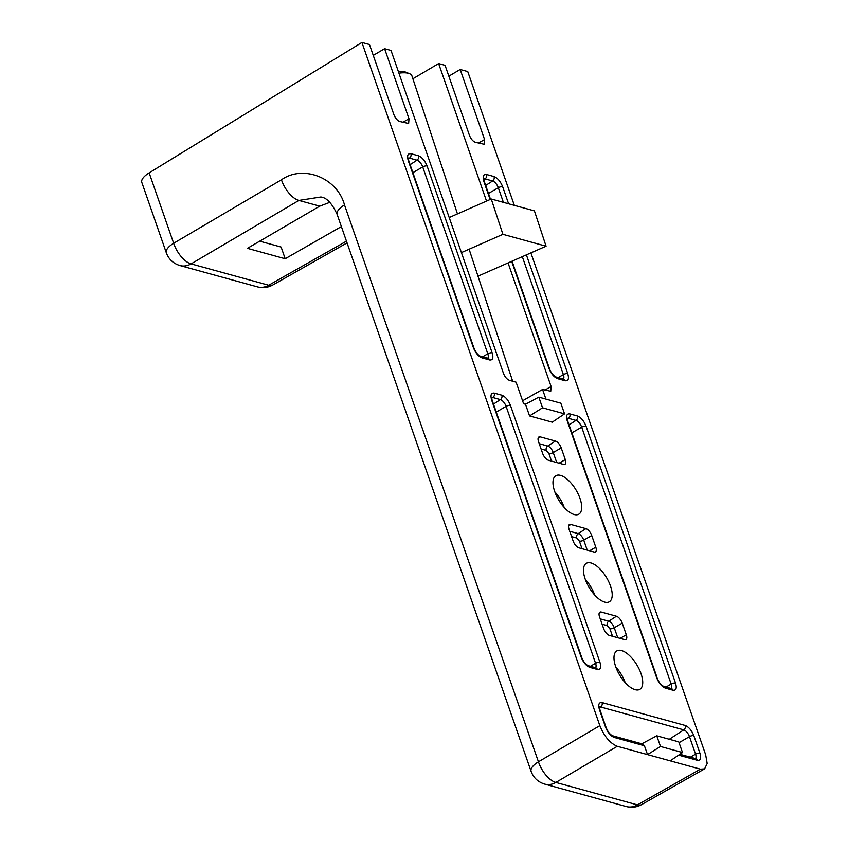 <?xml version="1.0" encoding="UTF-8"?>
<svg xmlns="http://www.w3.org/2000/svg" width="849" height="849" viewBox="0 0 849 849"><rect width="100%" height="100%" fill="white"/><g stroke="black" fill="none" stroke-linecap="round" stroke-linejoin="round"><path stroke-width="1.27" d="M457.462 213.906L411.956 75.943A19.92 7.408 161.7 0 0 409.43 73.651A19.92 7.408 161.7 0 0 408.411 73.301A19.92 7.408 161.7 0 0 398.924 73.173M409.43 73.651L405.737 72.144A16.598 6.176 161.7 0 0 404.888 71.857A16.598 6.176 161.7 0 0 398.372 71.571M621.532 650.578A22.392 9.997 59 0 0 616.65 651.045A22.392 9.997 59 0 0 617.552 671.177A22.392 9.997 59 0 0 635.158 689.706A22.392 9.997 59 0 0 639.743 689.42A22.392 9.997 59 0 0 639.308 669.458A22.392 9.997 59 0 0 621.532 650.578M591.031 562.993A22.392 9.997 59 0 0 586.15 563.46A22.392 9.997 59 0 0 587.052 583.581A22.392 9.997 59 0 0 604.658 602.111A22.392 9.997 59 0 0 609.242 601.835A22.392 9.997 59 0 0 608.797 581.873A22.392 9.997 59 0 0 591.031 562.993M560.531 475.398A22.392 9.997 59 0 0 555.649 475.864A22.392 9.997 59 0 0 556.551 495.996A22.392 9.997 59 0 0 574.157 514.526A22.392 9.997 59 0 0 578.731 514.239A22.392 9.997 59 0 0 578.296 494.277A22.392 9.997 59 0 0 560.531 475.398M599.84 725.662L361.918 42.45L149.159 172.888A20.058 7.62 160.8 0 0 141.825 182.439L166.33 252.811A20.058 7.62 -19.2 0 1 173.663 243.26A20.058 9.371 59.5 0 0 191.099 263.89L298.89 200.428L320.837 197.01C326.632 197.594 332.076 203.42 337.159 214.468L531.103 771.37A20.058 7.62 -19.2 0 1 538.436 761.818A20.058 9.371 59.5 0 0 555.872 782.449L617.276 746.303C610.049 743.299 604.233 736.423 599.84 725.662L538.436 761.818L344.492 204.917A20.058 7.62 160.8 0 0 337.159 214.468M530.88 252.885L705.657 754.782L707.175 763.516L704.574 768.897L700.425 769.173L617.276 746.303M486.541 201.096L438.636 63.558L445.067 65.32L469.465 135.394C470.93 138.981 472.872 141.274 475.281 142.282L484.217 144.266L484.588 139.554L460.179 69.48L467.746 71.56L514.335 205.362M544.835 390.084L551.107 386.528L508.063 262.925M551.107 386.528L550.746 391.23L542.564 389.458L545.918 399.094M529.564 415.936L552.243 422.165L564.553 413.856L542.532 407.807L529.564 415.936L525.499 404.251L523.61 403.731L516.107 382.177L509.304 380.299C506.895 379.301 504.953 377.009 503.489 373.422L391.018 50.452L384.597 48.69L373.252 55.387M361.918 42.45L369.474 44.53L393.883 114.604C395.347 118.191 397.279 120.484 399.688 121.481L408.634 123.466L408.995 118.764L384.597 48.69M678.616 755.164L697.337 760.311C700.521 760.693 701.391 758.316 699.926 753.201L693.824 735.68C691.648 730.363 688.772 726.956 685.207 725.481L602.058 702.601C598.874 702.219 598.004 704.596 599.468 709.722L605.57 727.243C607.746 732.56 610.622 735.956 614.188 737.441A3.343 2.706 -74.6 0 0 612.511 735.754L642.725 744.074L644.423 745.762L647.511 754.612L660.48 746.494L656.765 735.828L641.802 743.82M563.534 464.414A6.686 2.982 59 0 0 564.903 464.329A6.686 2.982 59 0 0 565.285 459.617L561.221 447.932A6.686 2.982 59 0 0 555.405 441.056L540.282 436.895A6.686 2.982 59 0 0 538.828 437.033A6.686 2.982 59 0 0 538.542 441.703L542.607 453.377A6.686 2.982 59 0 0 548.422 460.254L563.534 464.414M594.045 552.009A6.686 2.982 59 0 0 595.404 551.924A6.686 2.982 59 0 0 595.786 547.202L591.721 535.528A6.686 2.982 59 0 0 585.906 528.651L570.793 524.491A6.686 2.982 59 0 0 569.329 524.629A6.686 2.982 59 0 0 569.042 529.288L573.107 540.972A6.686 2.982 59 0 0 578.922 547.849L594.045 552.009M624.546 639.594A6.686 2.982 59 0 0 625.915 639.509A6.686 2.982 59 0 0 626.286 634.797L622.221 623.124A6.686 2.982 59 0 0 616.406 616.236L601.294 612.076A6.686 2.982 59 0 0 599.84 612.225A6.686 2.982 59 0 0 599.543 616.883L603.618 628.557A6.686 2.982 59 0 0 609.423 635.434L624.546 639.594M460.179 69.48L448.845 76.177M438.636 63.558L412.879 78.766M522.581 400.781L542.564 389.458M542.532 407.807L538.818 397.141L560.839 403.201L564.553 413.856M538.818 397.141L525.499 404.251M625.182 682.628A21.692 9.689 59 0 0 615.833 667.091M594.682 595.032A21.692 9.689 59 0 0 585.332 579.496M564.182 507.447A21.692 9.689 59 0 0 554.832 491.911M329.815 202.349L319.733 206.158L298.89 200.428A20.058 9.371 59.5 0 1 281.454 179.797C303.263 164.335 337.382 177.919 344.492 204.917M341.383 226.577L285.19 258.743L247.409 248.343L319.733 206.158M285.19 258.743L281.125 247.059L259.709 241.169M670.19 760.853L682.49 752.543L678.776 741.888L656.765 735.828M682.49 752.543L660.48 746.494M491.263 199.016L502.916 234.324L546.077 246.199L534.424 210.892L491.263 199.016L449.206 217.535M502.916 234.324L461.41 252.599M546.077 246.199L477.998 276.169M526.401 403.774A36.507 13.584 161.7 0 0 523.663 403.742M149.159 172.888L173.663 243.26L281.454 179.797M614.188 737.441L644.423 745.762M665.372 688.157L672.939 690.237C676.122 690.619 676.982 688.252 675.528 683.127L586.054 426.187C583.879 420.871 581.003 417.475 577.426 415.989L569.87 413.909C566.686 413.527 565.816 415.904 567.281 421.03L656.755 677.958C658.93 683.286 661.806 686.682 665.372 688.157A3.343 2.706 105.4 0 0 663.695 686.48L671.262 688.56A3.343 2.706 105.4 0 1 672.939 690.237M511.671 261.343L548.985 368.477C551.16 373.793 554.026 377.189 557.602 378.675L565.158 380.755C568.352 381.127 569.212 378.76 567.748 373.634L526.391 254.859M508.604 203.792L502.672 186.769C500.507 181.453 497.631 178.057 494.054 176.571L486.498 174.491C483.314 174.119 482.444 176.486 483.909 181.612L490.138 199.515M418.472 155.781L410.905 153.701C407.722 153.319 406.862 155.696 408.316 160.811L473.392 347.676C475.567 352.993 478.443 356.4 482.009 357.875L489.576 359.955C492.76 360.337 493.619 357.96 492.165 352.844L427.089 165.98C424.914 160.663 422.038 157.256 418.472 155.781A3.343 2.706 -74.6 0 1 417.008 160.185A6.569 2.94 -121 0 1 422.728 166.945A3.343 1.274 -19.2 0 1 427.089 165.98M501.844 395.199L494.288 393.119C491.093 392.737 490.234 395.103 491.698 400.229L581.172 657.168C583.348 662.485 586.213 665.881 589.79 667.367L597.346 669.447C600.53 669.829 601.4 667.452 599.935 662.326L510.461 405.398C508.286 400.07 505.41 396.674 501.844 395.199A3.343 2.706 -74.6 0 1 500.39 399.603A6.569 2.94 -121 0 1 506.1 406.363A3.343 1.274 -19.2 0 1 510.461 405.398M599.468 709.722A3.343 1.274 160.8 0 1 600.063 710.167L606.165 727.678A3.343 1.274 160.8 0 0 605.57 727.243M599.511 706.984A6.569 2.94 -121 0 1 600.604 707.005A3.343 2.706 -74.6 0 0 602.058 702.601M599.5 707.726L600.604 707.005L683.753 729.885A3.343 2.706 -74.6 0 0 685.207 725.481M669.309 739.277L683.753 729.885A6.569 2.94 -121 0 1 689.462 736.645A3.343 1.274 -19.2 0 1 693.824 735.68M679.062 742.684L689.462 736.645L695.564 754.167A3.343 1.274 -19.2 0 1 699.926 753.201M690.364 757.181L695.564 754.167A6.569 2.94 -121 0 1 695.48 758.582M695.193 758.804L695.66 758.635A3.343 2.706 105.4 0 1 697.337 760.311M531.103 771.37C533.533 777.833 538.064 782.078 544.718 784.115A20.058 16.248 -74.6 0 0 555.872 782.449L637.429 804.894L700.425 769.173M544.718 784.115L626.275 806.55A20.058 16.248 -74.6 0 0 637.429 804.894A20.058 8.798 60.4 0 0 641.494 804.661L704.574 768.897M484.588 139.554L478.316 143.11M408.995 118.764L402.723 122.32M556.711 462.535L553.24 452.559L561.221 447.932M565.285 459.617L559.109 463.193M540.282 436.895L538.086 438.328M555.405 441.056L547.732 446.043L539.242 443.709M551.521 461.113L548.879 453.525A3.343 1.274 160.8 0 0 553.24 452.559A6.336 2.823 59 0 0 547.732 446.043A3.343 2.706 -74.6 0 0 546.278 450.448L541.089 449.025M587.221 550.131L583.741 540.155L591.721 535.528M595.786 547.202L589.609 550.789M570.793 524.491L568.597 525.924M585.906 528.651L578.233 533.639L569.743 531.304M582.021 548.698L579.379 541.121A3.343 1.274 160.8 0 0 583.741 540.155A6.336 2.823 59 0 0 578.233 533.639A3.343 2.706 -74.6 0 0 576.779 538.043L571.6 536.621M617.722 637.716L614.241 627.74L622.221 623.124M626.286 634.797L620.11 638.374M601.294 612.076L599.097 613.509M616.406 616.236L608.744 621.224L600.243 618.889M612.522 636.294L609.879 628.716A3.343 1.274 160.8 0 0 614.241 627.74A6.336 2.823 59 0 0 608.744 621.224A3.343 2.706 -74.6 0 0 607.279 625.639L602.1 624.206M675.528 683.127A3.343 1.274 160.8 0 0 671.166 684.092A6.569 2.94 -121 0 1 671.081 688.507M663.695 686.48C660.702 684.687 658.58 682.002 657.349 678.404A3.343 1.274 160.8 0 0 656.755 677.958M657.349 678.404L567.875 421.465A3.343 1.274 160.8 0 0 567.281 421.03M567.323 418.292A6.569 2.94 -121 0 1 568.416 418.313A3.343 2.706 -74.6 0 0 569.87 413.909M567.323 419.024L568.416 418.313L575.972 420.393A3.343 2.706 -74.6 0 0 577.426 415.989M569.063 424.893L575.972 420.393A6.569 2.94 -121 0 1 581.692 427.164A3.343 1.274 -19.2 0 1 586.054 426.187M571.844 432.863L581.692 427.164L671.166 684.092L665.966 687.106M567.748 373.634A3.343 1.274 160.8 0 0 563.386 374.6A6.569 2.94 -121 0 1 563.301 379.025M563.014 379.238L563.481 379.068A3.343 2.706 105.4 0 1 565.158 380.755M563.481 379.068L555.925 376.988A3.343 2.706 105.4 0 1 557.602 378.675M555.925 376.988C552.922 375.205 550.81 372.509 549.579 368.912A3.343 1.274 160.8 0 0 548.985 368.477M490.52 199.345L484.503 182.057A3.343 1.274 160.8 0 0 483.909 181.612M483.951 178.874A6.569 2.94 -121 0 1 485.044 178.895A3.343 2.706 -74.6 0 0 486.498 174.491M483.941 179.617L485.044 178.895L492.6 180.975A3.343 2.706 -74.6 0 0 494.054 176.571M485.692 185.475L492.6 180.975A6.569 2.94 -121 0 1 498.31 187.746A3.343 1.274 -19.2 0 1 502.672 186.769M488.472 193.445L498.31 187.746L503.404 202.359M522.315 256.653L563.386 374.6L558.196 377.614M408.316 160.811A3.343 1.274 -19.2 0 1 408.91 161.257L408.019 158.243M408.358 158.084A6.569 2.94 -121 0 1 409.451 158.105A3.343 2.706 -74.6 0 0 410.905 153.701M408.358 158.816L409.451 158.105L417.008 160.185L410.109 164.674M412.879 172.655L422.728 166.945L487.804 353.81A3.343 1.274 -19.2 0 1 492.165 352.844M408.91 161.257L473.986 348.122C475.673 352.239 477.796 354.924 480.332 356.198L487.899 358.278A3.343 2.706 105.4 0 1 489.576 359.955M482.603 356.824L487.804 353.81A6.569 2.94 -121 0 1 487.719 358.225M480.332 356.198A3.343 2.706 105.4 0 1 482.009 357.875M473.986 348.122A3.343 1.274 160.8 0 0 473.392 347.676M491.698 400.229A3.343 1.274 -19.2 0 1 492.293 400.675L491.391 397.661M491.73 397.502A6.569 2.94 -121 0 1 492.823 397.523A3.343 2.706 -74.6 0 0 494.288 393.119M491.73 398.234L492.823 397.523L500.39 399.603L493.481 404.092M496.251 412.073L506.1 406.363L595.574 663.292A3.343 1.274 -19.2 0 1 599.935 662.326M492.293 400.675L581.767 657.604C583.454 661.721 585.566 664.417 588.113 665.69L595.669 667.76A3.343 2.706 105.4 0 1 597.346 669.447M590.373 666.306L595.574 663.292A6.569 2.94 -121 0 1 595.489 667.717M588.113 665.69A3.343 2.706 105.4 0 1 589.79 667.367M581.767 657.604A3.343 1.274 160.8 0 0 581.172 657.168M166.33 252.811C168.76 259.274 173.302 263.519 179.956 265.557A20.058 16.248 -74.6 0 0 191.099 263.89L268.709 285.243L346.456 241.158M268.709 285.243A20.058 8.798 60.4 0 0 272.762 285.009C267.944 287.652 262.872 288.278 257.555 286.898A20.058 16.248 -74.6 0 0 268.709 285.243M548.879 453.525L546.278 450.448M579.379 541.121L576.779 538.043M609.879 628.716L607.279 625.639M469.104 249.203L512.658 381.222M606.165 727.678C607.852 731.796 609.975 734.491 612.511 735.754M600.063 710.167L599.171 707.143M679.9 754.294L695.66 758.635M567.875 421.465L566.983 418.451M512.053 261.174L549.579 368.912M484.503 182.057L483.612 179.033M626.275 806.55C631.592 807.93 636.665 807.303 641.494 804.661M347.061 242.888L272.762 285.009M179.956 265.557L257.555 286.898"/></g></svg>
